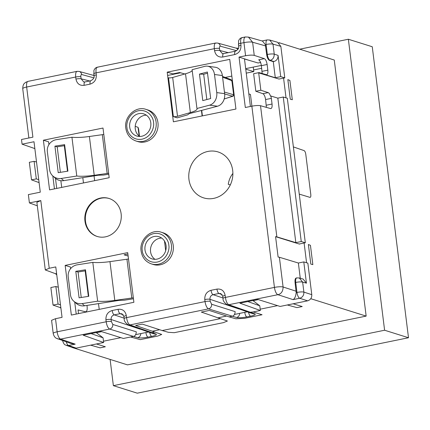 <?xml version="1.0" encoding="UTF-8"?>
<svg xmlns="http://www.w3.org/2000/svg" width="430" height="430" viewBox="0 0 430 430"><rect width="100%" height="100%" fill="white"/><g stroke="black" fill="none" stroke-linecap="round" stroke-linejoin="round"><path stroke-width="0.64" d="M251.91 106.162L250.448 94.455L248.841 93.95M94.057 175.886L94.654 180.675M261.709 68.284L253.593 69.939M82.807 177.649L83.468 182.96M98.497 303.612L99.217 309.374M180.654 72.799L167.797 75.427M60.861 180.686L61.7 187.405M96.401 332.707L101.657 331.637M130.086 325.827L130.682 325.704M228.937 305.628L229.534 305.504M253.114 300.688L258.365 299.613M103.485 341.205L120.846 337.663M135.708 334.621L148.415 332.03M152.258 331.24L159.654 329.729M217.956 317.818L226.578 316.055M234.56 314.427L247.266 311.831M260.193 309.186L277.554 305.639M310.632 298.882L311.057 298.791L311.003 298.334M306.568 262.762L304.112 243.014M286.031 97.868L283.574 78.12M279.221 43.183L279.161 42.726L278.737 42.812M72.38 347.564L127.473 364.871L366.156 316.104L334.26 60.033L279.161 42.726M311.057 298.791L366.156 316.104M110.107 359.415L113.375 385.656L137.272 393.165L408.5 337.743L372.256 46.752L348.359 39.248L299.726 49.181M113.375 385.656L384.603 330.235L348.359 39.248M384.603 330.235L408.5 337.743M233.936 93.009L233.517 93.095M96.191 332.546L103.06 337.813L103.646 342.5L83.189 335.207L101.265 331.514L123.405 338.464L130.602 336.991L140.239 339.641L157.783 336.056L161.712 334.438L135.622 325.494L142.341 324.123L162.164 330.546L220.37 318.651L201.315 312.072L209.27 310.444L229.088 316.867L232.055 316.265C233.888 316.007 234.925 314.464 235.162 311.637L211.625 304.246A3.983 3.58 107.4 0 1 208.507 308.869C206.846 307.955 205.685 305.526 205.029 301.586A3.983 0.752 -7.1 0 1 210.211 301.339L211.625 304.246M97.519 332.481L97.153 332.352M66.284 341.898A5.311 1.989 -101.5 0 0 68.569 345.5L66.209 345.344L73.804 347.972L76.153 348.117L90.622 345.161L100.072 347.848L105.345 346.768L96.444 343.973L103.646 342.5M252.899 300.527L259.774 305.789L260.354 310.481L239.897 303.182L257.973 299.49L280.113 306.445L287.31 304.972L296.947 307.617L302.22 306.542L293.136 303.779L307.6 300.828C310.492 299.92 311.884 297.866 311.782 294.668L307.853 263.149L303.795 261.918L306.44 283.171L302.639 282.091L303.886 292.11C303.978 295.302 302.586 297.356 299.71 298.269A5.311 1.989 -101.5 0 1 296.963 292.432A5.311 1 -7.1 0 1 303.886 292.11L311.782 294.668M254.227 300.457L253.861 300.328M229.088 316.867L235.86 318.791L244.514 318.334L262.053 314.749L253.157 311.949L260.354 310.481M67.489 171.215L64.312 145.711L64.613 144.636L67.918 171.151L58.222 172.666L54.916 146.157L57.195 146.823L60.372 172.328M57.195 146.823L64.312 145.711M224.202 98.97L232.587 96.293L233.732 94.831C233.366 95.949 233.065 96.427 232.818 96.261L224.67 93.966M233.184 95.981L224.186 99.018M222.584 77.169L224.637 93.659A10.616 8.498 97.7 0 1 217.483 106.226L189.297 113.644L187.539 114.891L177.225 117.847L173.36 116.594L168.528 77.792A2.655 0.5 172.9 0 0 172.677 77.47L185.524 73.772L190.356 112.569A19.904 3.752 172.9 0 0 197.074 108.833A19.904 3.752 172.9 0 0 196.94 108.489L192.102 69.687L204.766 66.36A10.616 8.498 97.7 0 1 207.486 66.182L215.371 67.257A10.616 8.498 97.7 0 1 222.38 75.556L222.584 77.169L231.872 80.663L231.125 79.668L231.974 80.743L233.732 94.831M54.916 146.157L64.613 144.636M108.623 173.166A2.655 0.5 -7.1 0 1 107.925 173.338A2.655 0.5 -7.1 0 1 107.151 173.467L94.218 175.295A19.904 3.752 -7.1 0 1 76.776 176.026L71.939 137.229L56.411 139.659A10.616 10.288 131.5 0 0 47.348 151.623L49.606 169.732A10.616 10.288 131.5 0 0 52.922 176.058L55.384 178.24A10.616 10.288 131.5 0 0 63.71 180.638L98.276 175.225L103.469 175.053L108.752 174.231M206.825 99.545L203.675 74.25L207.529 73.234M85.178 270.868L78.061 271.98L75.782 271.314L79.088 297.823L88.784 296.308L85.484 269.793L85.178 270.868L88.354 296.372M81.238 297.485L78.061 271.98M76.776 176.026L61.248 178.455A10.616 10.288 131.5 0 1 52.922 176.058M207.373 72.014L210.678 98.529L202.772 100.609L199.466 74.094L207.373 72.014M203.675 74.25L199.466 74.094M196.94 108.489L209.598 105.156A10.616 8.498 -82.3 0 0 216.752 92.59L214.495 74.487L222.38 75.556M85.484 269.793L75.782 271.314M133.456 298.786L124.334 300.21L119.148 300.382L84.576 305.794L82.114 303.612A10.616 10.288 131.5 0 1 73.788 301.215A10.616 10.288 131.5 0 1 70.472 294.889L68.219 276.78A10.616 10.288 131.5 0 1 77.282 264.815L92.81 262.386A19.904 3.752 172.9 0 0 109.962 261.623L114.794 300.419L131.773 298.022A2.655 0.5 172.9 0 0 133.321 297.7M94.218 175.295L89.386 136.493A19.904 3.752 -7.1 0 1 71.939 137.229M89.386 136.493L102.319 134.671A2.655 0.5 -7.1 0 0 103.093 134.536A2.655 0.5 -7.1 0 0 103.786 134.37M287.842 79.62L290.282 99.185L292.303 99.733L289.901 80.437L287.842 79.62M312.841 264.627L310.438 245.331L308.38 244.514L310.82 264.079L312.841 264.627M207.486 66.182A10.616 8.498 97.7 0 1 214.495 74.487M185.524 73.772A19.904 3.752 172.9 0 0 192.194 70.407M73.788 301.215L76.25 303.397A10.616 10.288 -48.5 0 0 84.576 305.794M82.114 303.612L97.642 301.183L92.81 262.386M97.642 301.183A19.904 3.752 172.9 0 0 114.794 300.419M97.545 332.476L97.18 332.347M254.254 300.452L253.888 300.323M309.906 197.349L299.253 194.113L293.378 146.909L304.085 150.607C304.902 151.07 305.467 152.284 305.778 154.262L310.799 194.537C310.971 196.456 310.675 197.397 309.906 197.349L310.154 197.365M190.356 112.569L177.509 116.272A2.655 0.5 172.9 0 1 173.36 116.594M131.773 298.022L126.941 259.225L109.962 261.623M126.941 259.225A2.655 0.5 172.9 0 0 128.489 258.898M58.297 287.202L55.884 286.514L58.072 304.075L60.496 304.859M58.072 304.075L53.051 305.101L50.864 287.541L55.884 286.514M60.904 308.138L60.114 307.541L53.051 305.101M103.06 337.813L91.101 333.589M130.602 336.991L133.203 336.459C135.036 336.206 136.073 334.664 136.31 331.836L112.773 324.446A3.983 3.58 107.4 0 1 109.655 329.068C107.994 328.154 106.833 325.725 106.178 321.78A3.983 0.752 -7.1 0 1 111.359 321.533L112.773 324.446M53.212 333.454L51.578 320.318L55.513 318.7L57.142 331.804A6.633 1.252 -7.1 0 0 53.212 333.454C54.013 337.227 56.303 338.281 56.212 338.216L71.17 343.581L75.202 344.145L68.569 345.5L76.153 348.117M57.631 338.91L60.582 339.093A6.633 2.489 78.5 0 1 57.142 331.804L106.178 321.78L105.925 319.743C105.764 314.943 107.849 311.863 112.187 310.503L118.099 309.299C122.55 308.858 125.281 310.954 126.296 315.577L126.549 317.619A3.983 0.752 -7.1 0 0 124.189 318.614L124.189 318.614C123.915 320.629 125.227 322.693 128.14 324.795L150.016 332.594L151.704 332.68L154.671 332.073M128.14 324.795A3.983 3.633 -70.4 0 0 129.946 324.919C128.307 324.005 127.178 321.57 126.549 317.619L205.029 301.586L204.777 299.543C204.615 294.743 206.701 291.664 211.039 290.304L216.951 289.1C221.402 288.659 224.132 290.755 225.148 295.378L225.401 297.42A3.983 0.752 -7.1 0 0 223.041 298.415L223.041 298.415C222.767 300.43 224.078 302.494 226.992 304.596L248.868 312.395L253.157 311.949M259.774 305.789L247.809 301.564M295.066 282.548L295.711 282.413A5.311 1.989 -101.5 0 1 296.775 277.882L299.285 277.973L302.639 282.091C301.038 281.757 298.732 281.865 295.711 282.413L296.963 292.432L296.184 292.594L295.066 282.548C294.813 279.484 295.313 277.979 296.571 278.027M303.091 279.054L306.44 283.171M307.6 300.828L299.71 298.269L293.083 299.624C294.717 298.71 295.754 296.367 296.184 292.594M266.38 107.376L265.6 99.545C265.084 96.395 264.187 94.45 262.891 93.697L255.828 91.262L253.641 73.702L259.016 72.6L258.688 72.88L260.849 90.235L268.196 92.617C269.072 92.966 269.836 94.122 270.475 96.078L270.835 96.003L271.346 98.368L272.05 104.044C272.308 107.108 271.808 108.613 270.551 108.564L270.921 108.591M260.849 90.235L255.828 91.262M258.688 72.88L278.995 79.056L284.778 77.873L280.715 76.637L275.291 77.744L273.286 61.667L269.47 60.426L270.072 60.302C272.792 59.657 274.184 57.604 274.249 54.148L278.07 55.384C278.156 58.571 276.764 60.619 273.888 61.544L270.072 60.302A5.311 1.989 -101.5 0 1 267.32 54.47A5.311 1 -7.1 0 1 274.249 54.148L273.002 44.129L280.849 46.354L277.5 42.247L269.648 40.011L273.002 44.129C271.4 43.795 269.089 43.903 266.073 44.451L267.32 54.47L266.675 54.599L265.299 44.607L262.531 41.097L248.416 37.087L245.277 36.969L242.009 37.636M237.871 49.466A3.983 3.596 105.4 0 0 235.984 48.096L217.741 43.086A3.983 3.596 -74.6 0 1 220.273 46.182C219.628 46.144 219.375 46.897 219.504 48.445L219.757 50.482L228.266 52.653M93.907 75.481L79.109 71.418A3.983 3.596 -74.6 0 1 81.646 74.508C81.001 74.471 80.743 75.223 80.872 76.771L81.125 78.814L89.633 80.98M129.693 127.108A11.61 10.54 107.4 0 1 143.717 113.875A11.61 10.54 107.4 0 1 150.785 122.797A11.61 10.54 107.4 0 1 136.756 136.03A11.61 10.54 107.4 0 1 129.693 127.108M280.715 76.637L278.07 55.384M284.778 77.873L280.849 46.354M299.554 244.116L275.576 236.661A6.633 1.252 -7.1 0 1 276.85 236.871L295.829 242.638L301.253 241.531L283.252 97.024L277.828 98.131L270.835 96.003M301.253 241.531L305.316 242.767L299.253 194.113M293.378 146.909L287.315 98.255L283.252 97.024M166.088 245.659A11.61 10.54 107.4 0 1 152.064 258.892A11.61 10.54 107.4 0 1 144.996 249.97A11.61 10.54 107.4 0 1 159.019 236.736A11.61 10.54 107.4 0 1 166.088 245.659M161.675 238.048A11.61 10.54 -72.6 0 0 150.57 251.722A11.61 10.54 -72.6 0 0 154.988 259.338M164.48 241.036L165.684 250.695M201.718 110.376L202.406 115.885M146.372 115.186A11.61 10.54 -72.6 0 0 135.267 128.86A11.61 10.54 -72.6 0 0 139.685 136.471M135.219 126.307L138.041 127.339L139.126 136.052M139.508 136.348L138.584 128.925L138.041 127.339M220.37 318.651L227.411 321.011L223.476 322.629L174.257 332.691L168.372 332.309L162.164 330.546M78.513 313.604L78.056 309.933L85.796 311.858M85.35 311.841C86.887 311.809 87.467 309.928 87.08 306.203L86.984 305.418M56.771 274.947L55.54 273.727L56.593 273.512M90.622 345.161L96.444 343.973M226.992 304.596A3.983 3.633 -70.4 0 0 228.798 304.719L254.689 313.782C256.103 314.438 254.737 315.238 250.582 316.179L246.884 316.931C242.369 317.765 238.919 317.953 236.532 317.49A3.983 3.596 -74.6 0 0 239.655 313.384M287.31 304.972L293.136 303.779M296.775 277.882L296.2 278M300.264 278.253L298.366 263.026L303.795 261.918M293.083 299.624L277.871 294.695C281.279 293.883 283.015 291.32 283.096 286.998L296.152 291.228M275.576 236.661L278.113 257.049A6.633 1.252 -7.1 0 1 279.387 257.253L298.366 263.026M299.533 243.95L305.316 242.767M295.829 242.638L277.828 98.131M262.16 73.492L261.381 65.661C260.865 62.511 259.962 60.566 258.672 59.813L264.332 58.657C265.675 59.394 266.605 61.34 267.127 64.484L267.831 70.16C268.089 73.224 267.584 74.729 266.331 74.68L259.016 72.6M273.286 61.667L273.888 61.544M269.47 60.426C268.126 59.689 267.197 57.749 266.675 54.599M266.74 74.702L266.331 74.68M259.043 72.804L275.291 77.744M245.777 36.996C244.24 36.937 243.633 38.818 243.95 42.634L240.719 43.296C240.386 39.447 240.977 37.571 242.504 37.668M242.009 37.641L242.02 37.641C240.402 37.996 239.247 39.098 238.559 40.952L238.612 46.333A3.983 0.752 172.9 0 1 240.972 45.338C241.128 50.138 239.042 53.218 234.705 54.572A3.983 1.494 -101.5 0 1 235.5 51.175C238.204 49.547 239.241 47.929 238.612 46.333M265.595 45.919L252.609 42.231L248.416 37.087M36.523 162.013L34.11 161.331L29.337 162.303L31.524 179.864L36.297 178.885L38.721 179.675M34.11 161.331L36.297 178.885M39.087 182.61L31.524 179.864M232.883 173.43A20.903 18.974 -72.6 0 0 228.266 184.287L230.297 184.932M56.739 188.421L55.481 178.326M245.686 68.639L261.349 65.441M250.4 106.473L244.487 58.991L258.145 62.995L260.607 62.495M167.2 72.149L229.744 59.367L235.93 109.037L173.387 121.814L167.2 72.149L172.908 73.885L179.632 72.509L184.809 73.976M246.25 73.138L253.797 71.595L253.238 67.096M225.207 77.438L231.824 76.088M253.797 71.595L245.75 69.155M202.121 115.944L201.439 110.451M128.135 256.049L124.071 254.818L127.882 254.039M109.279 198.536A19.904 18.071 -72.6 0 0 85.495 221.305A19.904 18.071 -72.6 0 0 97.347 236.516M54.443 188.888L52.836 175.983M48.929 144.614L48.579 141.792L43.387 140.218L103.001 128.038L109.188 177.703L49.574 189.883L43.387 140.218M55.513 318.7L62.054 317.362L55.771 266.928L49.23 268.266L45.306 269.954L55.54 273.727M76.218 314.077L74.718 302.043M70.568 268.702L70.353 266.982L65.161 265.401L127.705 252.625L133.891 302.29L71.348 315.072L65.161 265.401M276.85 236.871L260.515 105.71L270.551 108.564M248.271 60.066L239.037 57.077L245.32 107.511L251.862 106.172C255.64 105.484 258.521 105.329 260.515 105.71M239.037 57.077L245.578 55.739C249.357 55.056 252.243 54.938 254.248 55.389L264.332 58.657M34.868 148.726L34.368 148.42L34.819 148.328M80.872 76.771A3.983 0.752 172.9 0 0 75.691 77.018L26.655 87.037A6.633 1.252 172.9 0 0 22.726 88.693C22.924 83.495 24.671 83.329 25.639 82.345L27.982 81.372A6.633 2.489 78.5 0 0 26.655 87.037L32.9 137.165L21.5 139.492L22.08 144.179L34.368 148.42M22.08 144.179L33.997 141.744L40.28 192.178L28.364 194.613L29.401 202.917L37.313 205.814M207.894 151.441A24.075 21.855 107.4 0 1 219.59 152.494A24.075 21.855 107.4 0 1 232.673 176.875A24.075 21.855 107.4 0 1 213.742 198.364A24.075 21.855 107.4 0 1 205.201 198.3A24.075 21.855 107.4 0 1 188.797 174.736A24.075 21.855 107.4 0 1 207.894 151.441M147.866 109.962A16.587 15.061 107.4 0 1 157.96 122.711A16.587 15.061 107.4 0 1 137.923 141.615L136.063 141.029A16.587 15.061 107.4 0 0 156.101 122.125A16.587 15.061 107.4 0 0 146.006 109.381L147.866 109.962M163.169 232.823A16.587 15.061 107.4 0 1 173.263 245.573A16.587 15.061 107.4 0 1 153.225 264.477L151.365 263.891A16.587 15.061 107.4 0 0 171.409 244.987A16.587 15.061 107.4 0 0 161.309 232.243L163.169 232.823M121.126 213.748A19.904 18.071 107.4 0 1 97.078 236.435A19.904 18.071 107.4 0 1 84.963 221.138A19.904 18.071 107.4 0 1 109.01 198.45A19.904 18.071 107.4 0 1 121.126 213.748M29.401 202.917L40.802 200.59L36.878 202.31L45.306 269.954M105.925 319.743A3.983 0.752 -7.1 0 1 111.107 319.495C111.01 317.087 112.053 315.55 114.235 314.878L124.136 318.178M112.187 310.503A3.983 1.494 78.5 0 0 114.235 314.878L120.147 313.669L122.002 313.814M118.099 309.299A3.983 1.494 78.5 0 0 120.147 313.669L123.308 314.862M126.296 315.577A3.983 0.752 172.9 0 0 123.937 316.571L121.986 313.809M204.777 299.543A3.983 0.752 -7.1 0 1 209.958 299.296C209.861 296.888 210.904 295.351 213.087 294.679L222.987 297.979M211.039 290.304A3.983 1.494 78.5 0 0 213.087 294.679L218.999 293.47L220.853 293.615M216.951 289.1A3.983 1.494 78.5 0 0 218.999 293.47L222.159 294.663M225.148 295.378A3.983 0.752 172.9 0 0 222.788 296.372L220.837 293.609M234.705 54.572L222.772 57.013A3.983 1.494 -101.5 0 1 223.568 53.61L222.342 53.589L219.757 50.482A3.983 0.752 -7.1 0 0 214.575 50.729L214.323 48.692C214.006 44.838 214.629 42.957 216.188 43.043M97.846 67.225C96.315 67.134 95.718 69.01 96.062 72.858L96.315 74.895A3.983 0.752 172.9 0 0 93.96 75.89L93.907 70.509C94.595 68.655 95.745 67.553 97.363 67.198L215.683 43.016M96.315 74.895C96.476 79.695 94.385 82.775 90.053 84.135A3.983 1.494 -101.5 0 1 90.848 80.732C93.552 79.104 94.589 77.491 93.96 75.89M90.053 84.135L84.14 85.339A3.983 1.494 -101.5 0 1 84.941 81.942L83.716 81.92L81.125 78.814A3.983 0.752 -7.1 0 0 75.943 79.061L75.691 77.018C75.374 73.165 75.997 71.283 77.561 71.369M231.619 80.964L231.872 80.663L233.63 94.756L224.439 92.052M61.248 178.455L63.71 180.638M224.637 93.659L216.752 92.59M209.598 105.156L217.483 106.226M140.293 329.229L111.107 319.495L111.359 321.533M239.144 309.03L209.958 299.296L210.211 301.339M244.794 312.546A3.983 1.494 78.5 0 0 246.884 316.931M248.567 312.293A3.983 1.494 78.5 0 0 250.582 316.179M248.868 312.395L253.001 313.696A3.983 3.644 -72.6 0 0 254.689 313.782M107.151 173.467L102.319 134.671M172.677 77.47L177.509 116.272M75.202 344.145L60.582 339.093L109.655 329.068L137.681 337.69C140.067 338.152 143.518 337.964 148.033 337.131L151.731 336.373C155.886 335.438 157.251 334.637 155.837 333.981L129.946 324.919L208.507 308.869L236.532 317.49M145.942 332.745A3.983 1.494 78.5 0 0 148.033 337.131M137.681 337.69A3.983 3.596 -74.6 0 0 140.803 333.583M149.715 332.492A3.983 1.494 78.5 0 0 151.731 336.373M150.016 332.594L154.15 333.895A3.983 3.644 -72.6 0 0 155.837 333.981M60.114 307.541L60.813 307.396M62.828 340.705L62.678 340.985L62.629 340.635M262.891 93.697L268.196 92.617M220.273 46.182L236.672 50.681M265.299 44.607L266.073 44.451A5.311 1.989 78.5 0 1 267.132 39.915L262.042 40.958M81.646 74.508L93.778 77.841M153.499 122.244C154.547 126.296 151.801 136.982 142.013 139.18C132.171 140.992 126.963 131.935 126.979 127.662C125.925 123.609 128.678 112.929 138.465 110.73C148.307 108.919 153.515 117.976 153.499 122.244M168.802 245.105C169.855 249.158 167.103 259.844 157.315 262.042C147.474 263.853 142.266 254.797 142.282 250.523C141.228 246.471 143.98 235.79 153.768 233.592C163.61 231.781 168.818 240.838 168.802 245.105M271.346 98.368L265.6 99.545M266.304 105.216L272.05 104.044M261.381 65.661L267.127 64.484M262.085 71.332L267.831 70.16M38.587 182.304L39.039 182.213M251.862 106.172L274.437 287.401L225.401 297.42C226.029 301.371 227.158 303.806 228.798 304.719L277.871 294.695A6.633 2.489 -101.5 0 1 274.437 287.401A6.633 1.252 -7.1 0 1 283.096 286.998L279.387 257.253M254.248 55.389L252.609 42.231A6.633 1.252 172.9 0 0 243.95 42.634L245.578 55.739M240.972 45.338L240.719 43.296A3.983 0.752 172.9 0 0 238.36 44.29M219.504 48.445A3.983 0.752 172.9 0 0 214.323 48.692L96.062 72.858A3.983 0.752 172.9 0 0 93.702 73.847M215.688 43.022L217.741 43.086M27.982 81.372L77.056 71.342L79.109 71.418M40.802 200.59L49.23 268.266M222.772 57.013C218.322 57.453 215.591 55.357 214.575 50.729M84.14 85.339C79.69 85.78 76.959 83.683 75.943 79.061M231.125 79.668L222.487 76.416M62.678 340.985C64.532 345.994 65.263 344.457 66.209 345.349M303.091 279.059L299.285 277.973M269.648 40.011L267.132 39.915M235.979 48.096L238.456 48.198M146.006 109.381C135.703 105.597 123.856 116.826 125.802 128.161C126.823 134.612 130.247 138.906 136.063 141.029M161.309 232.243C151.005 228.459 139.159 239.687 141.104 251.023C142.126 257.473 145.55 261.768 151.365 263.891M124.189 318.614L123.937 316.571M223.041 298.415L222.788 296.372M235.5 51.175L223.568 53.61M90.848 80.732L84.941 81.942M28.869 137.987L22.726 88.693"/></g></svg>
